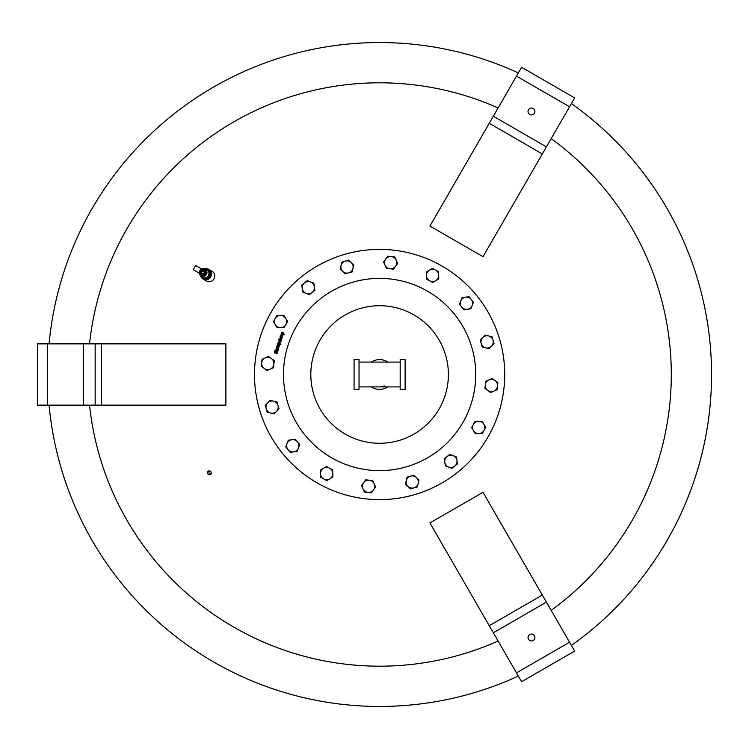<?xml version="1.0" encoding="UTF-8"?>
<svg xmlns="http://www.w3.org/2000/svg" width="749" height="749" viewBox="0 0 749 749"><rect width="100%" height="100%" fill="white"/><g stroke="black" fill="none" stroke-linecap="round" stroke-linejoin="round"><path stroke-width="1.12" d="M200.835 276.297A5.617 5.365 -60 0 0 211.368 274.48A5.617 5.365 -60 0 0 205.17 268.779M203.148 279.105L206.527 281.062A5.617 5.365 -60 0 0 214.748 276.437A5.617 5.365 -60 0 0 212.145 271.325L208.765 269.378M202.782 278.3L203.166 278.534A5.103 4.878 120 0 0 209.945 276.55A5.103 4.878 120 0 0 208.278 269.687L207.885 269.462A5.103 4.878 120 0 1 209.561 276.325A5.103 4.878 120 0 1 200.938 276.353M205.273 268.835A5.103 4.878 120 0 1 207.885 269.462M205.104 273.75A2.556 2.444 -60 0 0 204.271 270.323A2.556 2.444 -60 0 0 200.882 271.307A2.556 2.444 -60 0 0 201.715 274.743A2.556 2.444 -60 0 0 205.104 273.75M204.514 270.483A2.556 2.444 -60 0 0 201.987 274.874M201.631 276.756A4.466 4.269 120 0 1 201.593 276.718L200.348 275.473A3.998 3.82 -60 0 0 206.415 274.508A3.998 3.82 -60 0 0 204.215 268.769A3.998 3.82 -60 0 0 200.348 275.473L199.796 270.689L204.215 268.769L205.919 269.228A4.466 4.269 120 0 1 205.975 269.237A4.466 4.269 -60 0 1 207.726 270.258A4.466 4.269 120 0 1 208.896 272.374A4.466 4.269 -60 0 1 208.859 274.471A4.466 4.269 120 0 1 207.604 276.643A4.466 4.269 -60 0 1 205.806 277.729A4.466 4.269 120 0 1 203.391 277.776A4.466 4.269 -60 0 1 201.631 276.756L200.498 276.109L200.46 274.771M193.251 269.706L195.676 265.511L193.251 269.706L199.262 273.179M195.676 265.511L201.687 268.985M203.091 271.119L203.325 271.25A1.292 1.236 -60 0 0 201.912 271.662L202.576 270.82L203.325 271.25L204.683 272.037L204.028 272.879A1.292 1.236 -60 0 0 203.681 271.456L205.207 272.336L203.934 274.546L202.399 273.666A1.292 1.236 -60 0 0 203.812 273.254L203.41 274.246L202.399 273.666L201.294 273.029L201.696 272.037A1.292 1.236 -60 0 0 202.043 273.46L201.818 273.329M203.494 277.832A4.503 4.307 -60 0 0 205.694 277.795L204.655 278.497L203.391 277.776M203.662 269.219L204.842 268.591L205.975 269.237M208.905 272.243A4.503 4.307 -60 0 0 207.838 270.314L208.99 270.979L208.896 272.374M207.716 276.578A4.503 4.307 -60 0 0 208.859 274.602L208.896 275.941L207.604 276.643M208.896 275.941L209.477 276.278L209.58 271.316L208.99 270.979M209.477 276.278L205.235 278.843L204.655 278.497M405.143 389.396L400.181 389.396L400.181 359.604L405.143 359.604L405.143 389.396M400.181 386.905L379.603 386.905L384.387 385.95M400.181 362.095L359.033 362.095M379.603 386.905L359.033 386.905M359.033 389.396L354.071 389.396L354.071 359.604L359.033 359.604L359.033 389.396M371.373 362.095A14.896 14.896 0 0 1 387.842 362.095M387.842 386.905A14.896 14.896 0 0 1 371.373 386.905M711.55 374.5A331.947 331.947 0 0 0 571.403 103.577A331.947 331.947 0 0 1 571.403 645.423A331.947 331.947 0 0 0 711.55 374.5M518.336 72.934A331.947 331.947 0 0 0 379.603 42.553A331.947 331.947 0 0 1 518.336 72.934M49.078 343.857A331.947 331.947 0 0 1 379.603 42.553M379.603 706.447A331.947 331.947 0 0 0 518.336 676.066A331.947 331.947 0 0 1 49.078 405.143M498.104 641.032A291.679 291.679 0 0 1 89.543 405.143M89.543 343.857A291.679 291.679 0 0 1 498.104 107.968M211.031 471.833L211.19 473.565L210.357 474.576L208.896 474.754L207.642 473.78L207.482 472.048L208.316 471.037L209.776 470.859L211.031 471.833M209.027 470.803L208.915 473.05L210.918 474.08M318.943 342.068A68.786 68.786 0 0 1 412.034 313.84A68.786 68.786 0 0 1 440.272 406.932A68.786 68.786 0 0 1 347.18 435.16A68.786 68.786 0 0 1 318.943 342.068M438.586 264.163A125.12 125.12 0 0 1 489.949 433.484A125.12 125.12 0 0 1 320.619 484.837A125.12 125.12 0 0 1 269.266 315.516A125.12 125.12 0 0 1 438.586 264.163M454.709 466.131L451.947 468.35L448.651 467.058A6.132 6.132 0 0 0 456.937 460.42L457.47 463.921L454.709 466.131M445.355 465.775L444.822 462.273A6.132 6.132 0 0 0 448.651 467.058L445.355 465.775M444.288 458.781L447.05 456.572A6.132 6.132 0 0 0 444.822 462.273L444.288 458.781M453.108 455.645L456.403 456.927L456.937 460.42A6.132 6.132 0 0 0 447.05 456.572L449.812 454.353L453.108 455.645M497.505 386.194L497.121 389.705L493.881 391.128A6.132 6.132 0 0 0 495.042 380.576L497.898 382.673L497.505 386.194M490.642 392.551L487.786 390.454A6.132 6.132 0 0 0 493.881 391.128L490.642 392.551M484.94 388.357L485.324 384.846A6.132 6.132 0 0 0 487.786 390.454L484.94 388.357M488.957 379.902L492.196 378.479L495.042 380.576A6.132 6.132 0 0 0 485.324 384.846L485.717 381.325L488.957 379.902M471.243 299.394L473.452 302.156L472.17 305.452A6.132 6.132 0 0 0 465.532 297.175L469.033 296.632L471.243 299.394M470.878 308.757L467.385 309.29A6.132 6.132 0 0 0 472.17 305.452L470.878 308.757M463.884 309.824L461.674 307.062A6.132 6.132 0 0 0 467.385 309.29L463.884 309.824M460.747 301.004L462.03 297.709L465.532 297.175A6.132 6.132 0 0 0 461.674 307.062L459.465 304.3L460.747 301.004M391.296 256.598L394.817 256.991L396.23 260.231A6.132 6.132 0 0 0 385.688 259.06L387.776 256.214L391.296 256.598M397.653 263.47L395.566 266.316A6.132 6.132 0 0 0 396.23 260.231L397.653 263.47M393.468 269.172L389.948 268.779A6.132 6.132 0 0 0 395.566 266.316L393.468 269.172M385.014 265.155L383.591 261.916L385.688 259.06A6.132 6.132 0 0 0 389.948 268.779L386.437 268.395L385.014 265.155M304.506 282.869L307.268 280.65L310.563 281.942A6.132 6.132 -80.2 0 0 302.278 288.58L301.744 285.079L304.506 282.869M313.859 283.225L314.393 286.727A6.132 6.132 -80.2 0 0 310.563 281.942L313.859 283.225M314.926 290.219L312.164 292.428A6.132 6.132 -80.2 0 0 314.393 286.727L314.926 290.219M306.107 293.355L302.811 292.073L302.278 288.58A6.132 6.132 -80.2 0 0 312.164 292.428L309.403 294.647L306.107 293.355M261.71 362.806L262.094 359.295L265.333 357.872A6.132 6.132 -88.8 0 0 264.172 368.424L261.317 366.327L261.71 362.806M268.573 356.449L271.428 358.546A6.132 6.132 -88.8 0 0 265.333 357.872L268.573 356.449M274.274 360.644L273.891 364.154A6.132 6.132 -88.8 0 0 271.428 358.546L274.274 360.644M270.258 369.098L267.019 370.521L264.172 368.424A6.132 6.132 -88.8 0 0 273.891 364.154L273.497 367.675L270.258 369.098M287.972 449.606L285.762 446.844L287.045 443.548A6.132 6.132 -97.8 0 0 293.683 451.825L290.181 452.368L287.972 449.606M288.337 440.243L291.829 439.71A6.132 6.132 -97.8 0 0 287.045 443.548L288.337 440.243M295.331 439.176L297.54 441.938A6.132 6.132 -97.8 0 0 291.829 439.71L295.331 439.176M298.467 447.996L297.184 451.291L293.683 451.825A6.132 6.132 -97.8 0 0 297.54 441.938L299.75 444.7L298.467 447.996M367.918 492.402L364.398 492.009L362.975 488.769A6.132 6.132 -104.2 0 0 373.526 489.94L371.438 492.786L367.918 492.402M361.561 485.53L363.649 482.684A6.132 6.132 -104.2 0 0 362.975 488.769L361.561 485.53M365.746 479.828L369.266 480.221A6.132 6.132 -104.2 0 0 363.649 482.684L365.746 479.828M374.2 483.845L375.623 487.084L373.526 489.94A6.132 6.132 -104.2 0 0 369.266 480.221L372.777 480.605L374.2 483.845M284.189 334.251L283.497 334.747L283.843 333.577L283.253 333.258L283.3 334.007L281.933 334.485L281.165 333.932L281.437 332.275L283.412 332.902L283.88 334.869L283.412 332.902M283.843 333.577L283.862 334.11M281.718 332.771L282.055 334.101L282.944 333.165L281.718 332.771L282.055 334.101L282.944 333.165L282.055 334.101M283.3 334.007L281.933 334.485L281.165 333.932L281.409 332.678M279.686 345.486L277.888 344.98L277.748 345.851L279.293 346.75L277.233 346.506L278.89 348.013L276.662 347.302L277.645 344.634L279.686 345.486M278.403 345.074L277.636 345.242L277.945 345.907M277.888 344.98L277.748 345.851M278.001 346.338L277.233 346.506L277.345 347.105M277.027 347.002L277.308 345.036L278.338 344.643M277.476 345.841L276.905 346.3L277.645 344.634M278.019 342.799L279.396 342.34L279.986 344.175L280.912 344.465L277.748 343.875L278.019 342.799L279.396 342.34L278.019 342.799L278.104 343.576M279.414 342.349L280.079 342.742M280.257 342.976L279.986 344.175M279.957 343.622L279.677 344.072L279.321 342.742L278.347 343.005L278.413 343.669L279.677 344.072L279.321 342.742L278.347 343.005L278.413 343.669M279.321 342.742L278.347 343.005M276.802 351.627L277.355 352.105L275.866 351.983L277.355 352.105L276.83 353.865L276.334 353.706L277.027 352.882L276.737 352.058L274.846 353.21L274.312 351.936L275.257 351.262L274.939 352.779L276.802 351.627L277.373 352.957L276.83 353.865M276.999 352.957L276.737 352.058L274.846 353.21L274.312 351.936L274.789 351.112M277.027 352.882L276.737 352.058L277.027 352.882L276.737 352.058L276.166 352.283M274.939 352.779L275.52 352.545L274.939 352.779L274.668 352.021L275.248 351.3M278.282 339.185L281.502 339.793L278.282 339.185M278.029 350.869L277.093 351.29L274.911 350.588L275.885 349.727L275.978 350.523L277.495 350.944L278.094 350.429L277.093 351.29L278.029 350.869M277.046 350.86L277.729 350.672M281.624 338.37L279.995 336.807L282.223 337.509L281.596 339.016L279.555 338.183L281.352 338.67L281.54 337.705L281.624 338.37L280.828 338.585M281.596 339.016L280.884 339.016L281.596 339.016M281.858 337.808L281.952 338.585M278.619 348.388L278.562 349.212L277.055 349.961L276.194 348.557L276.643 347.995L277.692 348.051L277.205 349.596L278.619 348.388L278.562 349.212L277.055 349.961M276.643 347.995L276.194 348.557L277.486 347.985M276.531 349.174L276.915 349.502L277.289 348.322L276.493 348.678L276.915 349.502L276.531 349.174M278.282 348.622L278.225 349.128M276.802 348.313L277.289 348.322M280.444 335.187L280.538 335.964L280.444 335.187L281.502 334.756L282.953 335.224L280.763 335.402L282.401 336.966L280.173 336.264L280.444 335.187L281.502 334.756M280.763 335.402L280.847 336.067L280.763 335.402M281.558 335.187L281.044 335.103M281.109 340.552L281.053 341.375L279.546 342.134L278.684 340.72L279.134 340.158L280.182 340.215L279.686 341.759L281.109 340.552L281.053 341.375L279.546 342.134M279.134 340.158L278.684 340.72L279.976 340.149M279.021 341.347L279.405 341.666L279.78 340.495L278.984 340.842L279.405 341.666L279.021 341.347M280.772 340.786L280.716 341.301M279.293 340.477L279.78 340.495M551.18 138.612A291.679 291.679 0 0 1 551.18 610.388M320.516 473.705A6.132 6.132 -101.6 0 0 329.813 478.826A6.132 6.132 -101.6 0 0 329.597 468.209A6.132 6.132 -101.6 0 0 320.516 473.705L320.441 470.175L326.498 466.505L332.696 469.913L332.846 476.991L326.789 480.652L320.591 477.244L320.516 473.705M267.674 402.868A6.132 6.132 -93.5 0 0 270.632 413.064A6.132 6.132 -93.5 0 0 277.982 405.396A6.132 6.132 -93.5 0 0 267.674 402.868L270.117 400.312L276.99 402.007L278.965 408.795L274.068 413.907L267.196 412.212L265.221 405.424L267.674 402.868M280.398 315.404A6.132 6.132 -84.3 0 0 275.286 324.71A6.132 6.132 -84.3 0 0 285.893 324.486A6.132 6.132 -84.3 0 0 280.398 315.404L283.937 315.338L287.597 321.387L284.189 327.585L277.111 327.734L273.451 321.686L276.858 315.479L280.398 315.404M351.244 262.562A6.132 6.132 -77 0 0 341.048 265.521A6.132 6.132 -77 0 0 348.706 272.87A6.132 6.132 -77 0 0 351.244 262.562L353.79 265.015L352.105 271.887L345.308 273.862L340.205 268.957L341.89 262.084L348.688 260.118L351.244 262.562M438.699 275.295A6.132 6.132 0 0 0 429.402 270.174A6.132 6.132 0 0 0 429.617 280.791A6.132 6.132 0 0 0 438.699 275.295L438.774 278.825L432.716 282.495L426.518 279.087L426.368 272.009L432.426 268.348L438.624 271.756L438.699 275.295M491.541 346.132A6.132 6.132 0 0 0 488.582 335.936A6.132 6.132 0 0 0 481.233 343.604A6.132 6.132 0 0 0 491.541 346.132L489.097 348.688L482.225 346.993L480.249 340.205L485.146 335.093L492.018 336.788L493.994 343.576L491.541 346.132M478.817 433.596A6.132 6.132 0 0 0 483.929 424.29A6.132 6.132 0 0 0 473.321 424.514A6.132 6.132 0 0 0 478.817 433.596L475.278 433.662L471.617 427.613L475.025 421.415L482.103 421.266L485.764 427.314L482.356 433.521L478.817 433.596M407.971 486.438A6.132 6.132 0 0 0 418.167 483.479A6.132 6.132 0 0 0 410.508 476.13A6.132 6.132 0 0 0 407.971 486.438L405.424 483.985L407.11 477.113L413.907 475.138L419.009 480.043L417.324 486.916L410.527 488.882L407.971 486.438M83.411 405.143L83.411 343.857L37.45 343.857L37.45 405.143L225.889 405.143L225.889 343.857L83.411 343.857M533.185 108.502A3.445 3.445 0 0 1 534.44 113.211A3.445 3.445 0 0 1 529.73 114.475A3.445 3.445 0 0 1 528.476 109.766A3.445 3.445 0 0 1 533.185 108.502M521.594 67.288L429.926 226.058L483.002 256.701L574.67 97.922L521.594 67.288M533.185 640.498A3.445 3.445 0 0 1 528.476 639.234A3.445 3.445 0 0 1 529.73 634.525A3.445 3.445 0 0 1 534.44 635.789A3.445 3.445 0 0 1 533.185 640.498M574.67 651.078L483.002 492.299L429.926 522.942L521.594 681.712L574.67 651.078M200.105 270.866A3.483 3.333 -60 0 0 201.247 275.548A3.483 3.333 -60 0 0 205.872 274.2A3.483 3.333 -60 0 0 204.73 269.509A3.483 3.333 -60 0 0 200.105 270.866M285.332 393.253A96.125 96.125 0 0 0 326.208 454.418M334.288 459.268A96.125 96.125 0 0 1 294.834 329.186A96.125 96.125 0 0 1 424.917 289.732A96.125 96.125 0 0 1 464.38 419.815A96.125 96.125 0 0 1 334.288 459.268A96.125 96.125 0 0 0 398.356 468.771M47.664 405.143L47.664 343.857M101.527 405.143L101.527 343.857M95.151 405.143L95.151 343.857M489.256 123.295L542.332 153.938M493.338 116.226L546.414 146.87M516.492 76.126L569.558 106.77M542.332 595.062L489.256 625.705M546.414 602.13L493.338 632.774M569.558 642.23L516.492 672.874M206.368 279.087L210.001 276.578L210.357 272.177"/></g></svg>

